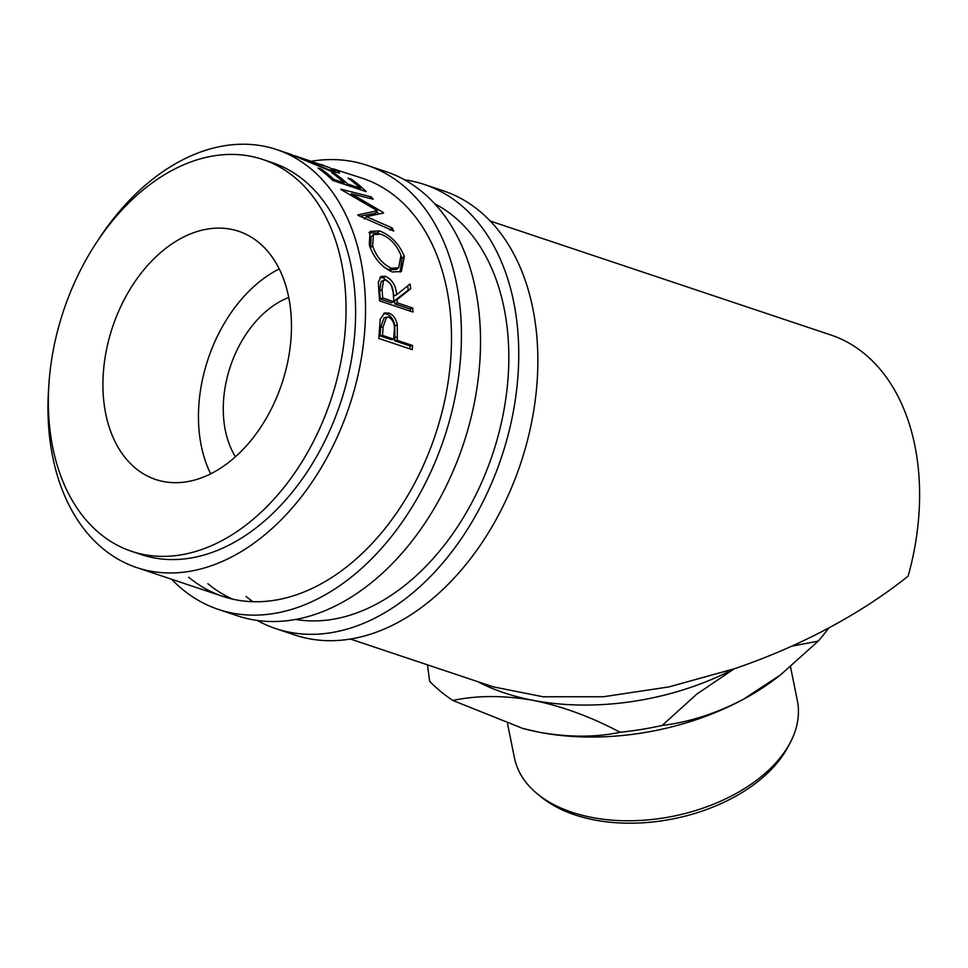 <?xml version="1.0" encoding="UTF-8"?>
<svg xmlns="http://www.w3.org/2000/svg" width="968" height="968" viewBox="0 0 968 968"><rect width="100%" height="100%" fill="white"/><g stroke="black" fill="none" stroke-linecap="round" stroke-linejoin="round"><path stroke-width="1.45" d="M171.626 579.251A234.171 159.708 -71.5 0 0 182.25 589.149A234.171 159.708 -71.5 0 0 218.429 609.429L237.535 615.829A234.171 159.708 -71.5 0 0 452.479 472.565A234.171 159.708 -71.5 0 0 422.314 191.966A234.171 159.708 -71.5 0 0 386.123 171.687L367.017 165.286A234.171 159.708 -71.5 0 0 311.466 161.232M218.429 609.429A234.171 159.708 -71.5 0 0 433.374 466.177A234.171 159.708 -71.5 0 0 403.208 185.566A234.171 159.708 -71.5 0 0 367.017 165.286M188.748 577.279A220.389 150.318 -71.5 0 0 222.797 596.373A220.389 150.318 -71.5 0 0 425.097 461.542A220.389 150.318 -71.5 0 0 396.711 197.436A220.389 150.318 -71.5 0 0 362.649 178.354L332.98 168.771C338.074 171.009 340.179 172.401 339.296 172.982L330.971 171.215L291.308 154.674M207.854 583.68A220.389 150.318 -71.5 0 0 232.514 599.095M257.234 620.44A234.171 159.708 -71.5 0 0 275.747 628.607L294.853 634.996A234.171 159.708 -71.5 0 0 509.797 491.744A234.171 159.708 -71.5 0 0 479.632 211.133A234.171 159.708 -71.5 0 0 443.441 190.853L424.335 184.464A234.171 159.708 -71.5 0 0 404.636 179.854M275.747 628.607A234.171 159.708 -71.5 0 0 490.691 485.355A234.171 159.708 -71.5 0 0 460.526 204.744A234.171 159.708 -71.5 0 0 424.335 184.464M295.688 619.435A220.389 150.318 -71.5 0 0 486.904 469.891A220.389 150.318 -71.5 0 0 454.028 216.614A220.389 150.318 -71.5 0 0 434.741 203.788M246.066 596.457A220.389 150.318 -71.5 0 0 252.89 601.685M477.841 681.69A206.62 126.905 -11.5 0 0 533.259 700.372C562.166 706.253 591.133 716.889 620.149 732.268C595.828 737.41 569.015 737.435 539.733 732.34L522.829 728.468L452.842 700.445A227.286 139.598 168.5 0 1 440.416 691.273A227.286 139.598 168.5 0 1 429.635 681.206L427.481 664.847M452.842 700.445C477.248 695.302 504.05 695.278 533.259 700.372A206.62 126.905 -11.5 0 0 734.034 668.864C767.89 657.393 800.221 643.357 831.016 626.744C859.669 611.231 885.381 594.352 908.153 576.093A220.389 150.318 -71.5 0 0 830.75 334.952L490.256 221.043M790.19 742.698L787.916 746.994A140.88 86.527 168.5 0 1 674.043 818.686A140.88 86.527 168.5 0 1 541.233 797.003L537.47 793.929A144.329 88.645 -11.5 0 0 673.522 816.157A144.329 88.645 -11.5 0 0 790.19 742.698A144.329 88.645 -11.5 0 0 797.354 700.602L790.505 666.807M507.571 723.919L514.468 757.944A144.329 88.645 -11.5 0 0 536.986 793.542A144.329 88.645 -11.5 0 0 537.47 793.929M268.438 414.449A130.862 89.25 108.5 0 1 155.679 479.499A130.862 89.25 108.5 0 1 125.949 296.365A130.862 89.25 108.5 0 1 238.709 231.304A130.862 89.25 108.5 0 1 268.438 414.449M210.685 473.836A130.862 89.25 108.5 0 1 221.478 328.321A130.862 89.25 108.5 0 1 279.232 268.935M235.454 456.775A96.425 65.763 108.5 0 1 230.36 366.497A96.425 65.763 108.5 0 1 288.742 297.454M131.648 551.349L141.195 554.543A206.62 140.929 -71.5 0 0 319.246 451.826A206.62 140.929 -71.5 0 0 272.298 162.648L262.752 159.454A206.62 140.929 -71.5 0 0 84.7 262.183A206.62 140.929 -71.5 0 0 131.648 551.349A206.62 140.929 -71.5 0 0 309.687 448.62A206.62 140.929 -71.5 0 0 262.752 159.454M294.526 155.654L329.568 167.633L335.073 170.937L328.66 169.702L328.382 170.308M295.809 156.054L328.66 169.702M321.461 164.584L323.445 165.238M321.449 169.231A220.389 150.318 -71.5 0 1 333.948 179.443L344.233 182.879A220.389 150.318 -71.5 0 0 331.734 172.679L335.158 173.829A220.389 150.318 -71.5 0 1 347.669 184.029L360.532 188.337A220.389 150.318 -71.5 0 0 348.02 178.124L351.457 179.274A220.389 150.318 -71.5 0 1 366.194 191.64L332.762 180.447A220.389 150.318 -71.5 0 0 318.012 168.093L321.449 169.231L320.952 170.223M383.582 213.033A220.389 150.318 -71.5 0 0 383.171 212.416L351.372 193.806L373.249 199.239A220.389 150.318 -71.5 0 0 371.143 196.831L340.784 189.208A220.389 150.318 -71.5 0 1 341.087 189.559L377.387 210.734L357.797 214.896A220.389 150.318 -71.5 0 1 358.015 215.332L393.722 231.062A220.389 150.318 -71.5 0 0 392.185 227.94L366.388 216.638L383.582 213.033M369.28 245.001L370.042 231.425L379.48 230.904C390.89 235.357 399.179 243.876 404.334 256.447L401.357 271.488L392.234 271.972C381.489 267.083 373.842 258.105 369.28 245.001M397.074 299.62A220.389 150.318 -71.5 0 1 397.304 302.863L412.731 308.03A220.389 150.318 -71.5 0 1 412.961 312.047L379.529 300.854A220.389 150.318 -71.5 0 0 378.924 291.949L378.343 282.172L381.077 276.412L385.579 276.352C392.355 279.716 396.033 285.838 396.638 294.732L409.984 283.999A220.389 150.318 -71.5 0 1 410.722 288.742L397.074 299.62L394.605 300.721L408.278 290.085A216.953 147.971 -71.5 0 0 407.637 285.911M397.352 336.997A220.389 150.318 -71.5 0 1 397.134 340.325L412.562 345.479A220.389 150.318 -71.5 0 1 412.235 349.654L378.803 338.473A220.389 150.318 -71.5 0 0 379.444 329.362L380.315 319.029L384.744 312.918L388.797 313.124C393.31 314.781 396.142 318.762 397.267 325.066L397.352 336.997L394.884 337.505L394.787 325.756C393.661 319.537 390.83 315.604 386.317 313.947L383.534 313.511M48.751 386.922A220.389 150.318 -71.5 0 0 136.827 567.611A220.389 150.318 -71.5 0 0 326.748 458.033A220.389 150.318 -71.5 0 0 276.666 149.592A220.389 150.318 -71.5 0 0 97.599 240.899M791.715 646.176L818.202 641.131L780.486 674.914L743.424 699.271C716.151 713.513 689.059 722.237 662.16 725.455L696.815 694.08L734.252 668.779M350.404 639.061L493.317 686.869L543.048 696.766L603.366 696.754L668.973 686.905L734.034 668.864M780.486 674.914L777.691 677.08A206.62 126.905 168.5 0 1 743.424 699.271A206.62 126.905 168.5 0 1 539.733 732.34A206.62 126.905 168.5 0 1 523.422 728.626A206.62 126.905 168.5 0 1 522.357 728.347M662.16 725.455A227.286 139.598 168.5 0 1 620.149 732.268M828.705 627.99A227.286 139.598 168.5 0 1 818.202 641.131M333.948 179.443L333.258 180.617M344.233 182.879L343.543 184.065M335.158 173.829L334.674 174.809M347.669 184.029L346.967 185.203M360.532 188.337L359.83 189.51M351.457 179.274L350.961 180.266M364.258 218.974L366.388 216.638M382.517 213.226L383.171 212.416M350.585 194.919L351.372 193.806M376.346 212.052L379.335 213.843M370.091 198.44L371.143 196.831M360.096 216.239L375.378 213.262L377.387 210.734M390.031 230.227L392.185 227.94M379.48 230.904L377.266 233.058L378.645 233.566M400.873 255.225L401.998 258.299L400.135 272.141M404.334 256.447L401.998 258.299M369.026 232.695L377.266 233.058M384.054 267.241L389.063 269.806L396.348 269.431L398.671 267.858L400.946 255.443C396.868 245.001 390.164 237.898 380.847 234.147L373.418 234.595L372.656 245.981C376.37 256.726 382.638 264.143 391.459 268.233L398.671 267.858M373.418 234.595L371.107 236.7L370.623 248.728M389.063 269.806L391.459 268.233M370.32 247.82L372.656 245.981M379.928 277.368L383.146 277.755L390.225 283.43M385.579 276.352L383.146 277.755M391.241 285.112L394.17 295.893L396.638 294.732M410.722 288.742L408.278 290.085M397.304 302.863L394.823 303.904A216.953 147.971 -71.5 0 0 394.605 300.721M394.823 303.904L410.263 309.07L412.731 308.03M410.384 311.188A216.953 147.971 -71.5 0 0 410.263 309.07M380.255 299.027L391.399 302.766L393.867 301.726L393.262 293.631C393.165 287.411 390.794 282.922 386.159 280.188L383.558 280.296L382.045 289.686L379.589 290.86A216.953 147.971 -71.5 0 1 380.255 299.027L382.723 297.987L393.867 301.726M383.558 280.296L381.089 281.652L379.589 290.86M382.723 297.987A220.389 150.318 -71.5 0 0 382.045 289.686M388.797 313.124L386.317 313.947M397.267 325.066L394.787 325.756M397.134 340.325L394.666 340.772A216.953 147.971 -71.5 0 0 394.884 337.505M394.666 340.772L410.093 345.939L412.562 345.479M409.875 348.867A216.953 147.971 -71.5 0 0 410.093 345.939M380.097 335.896L391.241 339.623L393.71 339.175L394.242 331.08C395.053 324.595 393.25 319.972 388.834 317.214L386.607 317.129L383.038 326.966L380.569 327.559A216.953 147.971 -71.5 0 1 380.097 335.896L382.566 335.448L393.71 339.175M386.607 317.129L384.102 317.891L380.569 327.559M382.566 335.448A220.389 150.318 -71.5 0 0 383.038 326.966M291.973 154.711L276.666 149.592M222.797 596.373L136.827 567.611M334.492 172.304L335.073 170.937"/></g></svg>
